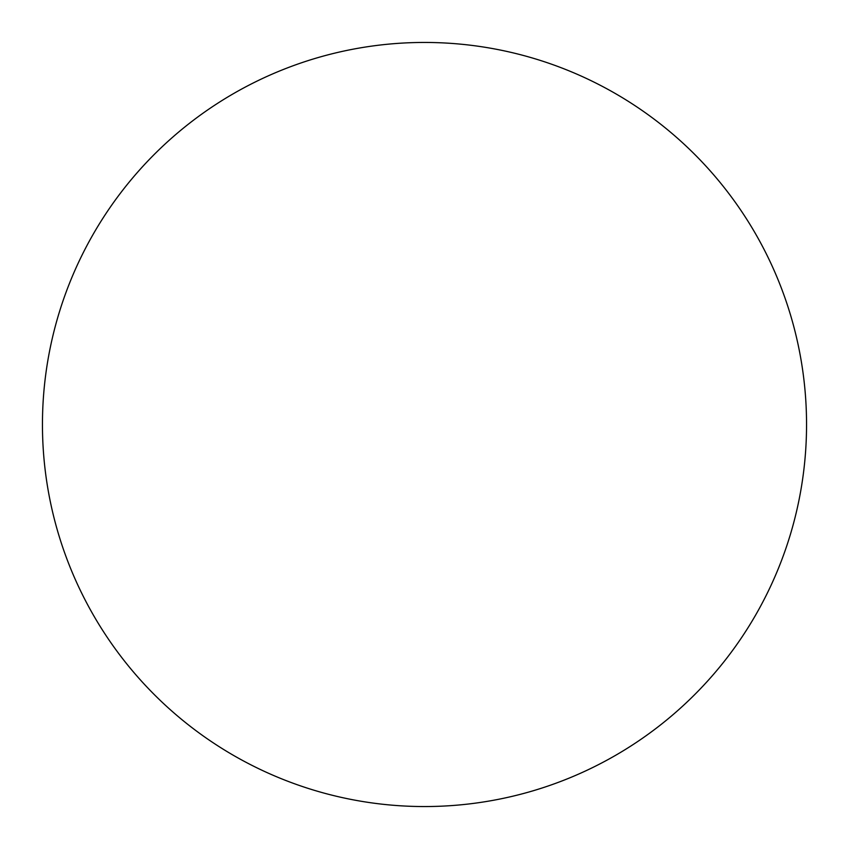 <?xml version="1.0" encoding="UTF-8"?>
<svg xmlns="http://www.w3.org/2000/svg" width="849" height="849" viewBox="0 0 849 849"><rect width="100%" height="100%" fill="white"/><g stroke="black" fill="none" stroke-linecap="round" stroke-linejoin="round"><path stroke-width="0.64" stroke-dasharray="4.25 3.18" d="M424.5 806.55A382.05 382.05 0 0 1 42.45 424.5A382.05 382.05 0 0 1 424.5 42.45A382.05 382.05 0 0 1 806.55 424.5A382.05 382.05 0 0 1 424.5 806.55M42.45 424.5A382.05 382.05 0 0 0 424.5 806.55A382.05 382.05 0 0 0 806.55 424.5A382.05 382.05 0 0 0 424.5 42.45A382.05 382.05 0 0 0 42.45 424.5A382.05 382.05 0 0 1 424.5 42.45A382.05 382.05 0 0 1 806.55 424.5"/><path stroke-width="1.27" d="M424.5 42.45A382.05 382.05 0 0 1 806.55 424.5A382.05 382.05 0 0 1 424.5 806.55A382.05 382.05 0 0 1 42.45 424.5A382.05 382.05 0 0 1 424.5 42.45M42.45 424.5A382.05 382.05 0 0 0 424.5 806.55A382.05 382.05 0 0 0 806.55 424.5A382.05 382.05 0 0 0 424.5 42.45A382.05 382.05 0 0 0 42.45 424.5"/></g></svg>
